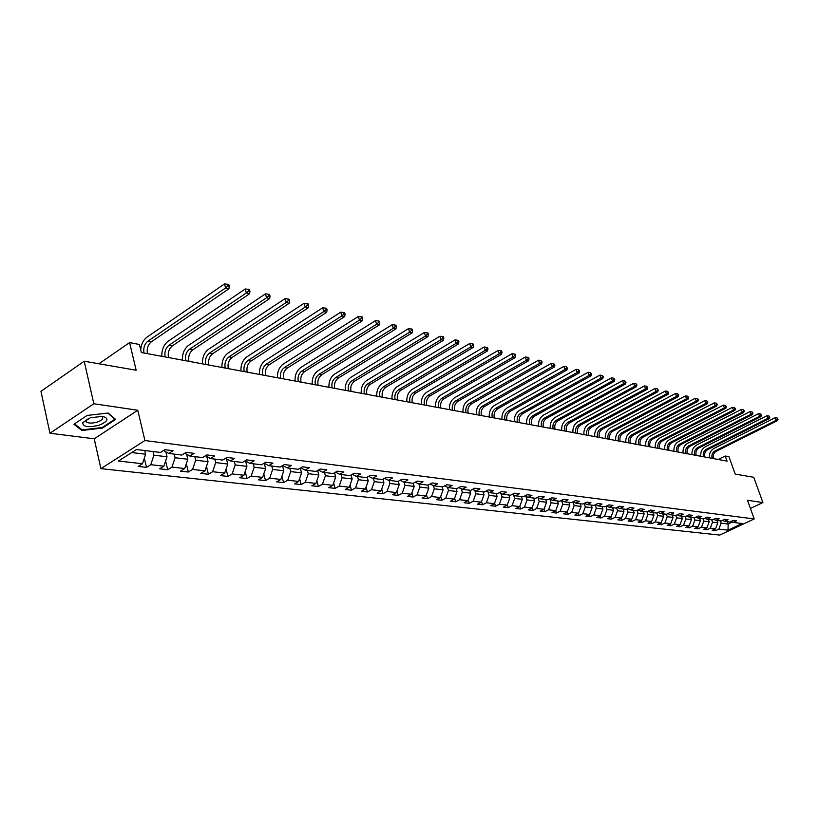 <?xml version="1.0" encoding="UTF-8"?>
<svg xmlns="http://www.w3.org/2000/svg" width="819" height="819" viewBox="0 0 819 819"><rect width="100%" height="100%" fill="white"/><g stroke="black" fill="none" stroke-linecap="round" stroke-linejoin="round"><path stroke-width="1.23" d="M100.911 468.652L719.737 535.073L754.197 518.939L144.912 440.54L100.911 468.652L94.205 438.8L137.776 410.247L93.827 403.757L49.969 433.241L94.205 438.8M49.969 433.241L40.95 391.328L84.214 361.22L136.138 370.229L129.597 342.608L98.915 363.769M750.429 508.456L762.909 502.549L753.726 477.282L735.206 474.078L728.971 456.726L725.214 456.009L718.222 459.479M93.827 403.757L84.214 361.22M731.029 521.457L733.107 522.409L736.557 520.782L733.302 520.382L729.852 522.01L724.6 521.365L728.06 519.727L724.754 519.318L721.283 520.966L715.939 520.311L719.42 518.652L716.052 518.232L712.561 519.901L707.114 519.236L710.616 517.557L707.196 517.137L703.675 518.816L698.126 518.13L701.658 516.451L698.167 516.011L694.635 517.71L688.984 517.014L692.526 515.315L688.974 514.875L685.411 516.584L679.657 515.878L683.23 514.158L679.606 513.708L676.023 515.438L670.157 514.721L673.75 512.981L670.055 512.52L666.461 514.271L660.483 513.533L664.096 511.773L660.329 511.312L656.715 513.073L650.614 512.325L654.248 510.554L650.409 510.073L646.775 511.865L640.56 511.097L644.215 509.305L640.304 508.814L636.639 510.626L630.302 509.848L633.978 508.036L629.995 507.534L626.31 509.357L619.85 508.568L623.546 506.736L619.471 506.234L615.765 508.077L609.182 507.268L612.899 505.415L608.742 504.893L605.016 506.756L598.3 505.937L602.037 504.064L597.798 503.531L594.051 505.415L587.192 504.586L590.949 502.682L586.629 502.149L582.862 504.054L575.849 503.194L579.637 501.279L575.225 500.726L571.427 502.651L564.281 501.781L568.089 499.836L563.585 499.283L559.766 501.228L552.467 500.337L556.296 498.372L551.689 497.798L547.85 499.774L540.397 498.863L544.246 496.877L539.547 496.294L535.687 498.29L528.071 497.358L531.941 495.341L527.139 494.748L523.259 496.775L515.468 495.823L519.369 493.785L514.455 493.171L510.554 495.219L502.6 494.246L506.521 492.188L501.494 491.564L497.573 493.632L489.434 492.639L493.376 490.55L488.247 489.916L484.295 492.014L475.972 490.99L479.944 488.882L474.692 488.226L470.72 490.356L462.213 489.312L466.206 487.172L460.831 486.506L456.838 488.656L448.126 487.592L452.139 485.421L446.652 484.746L442.629 486.916L433.722 485.831L437.755 483.64L432.135 482.934L428.091 485.145L418.97 484.029L419.84 487.07L428.787 488.144L427.897 485.124M733.107 522.409L742.209 523.525L728.04 530.169L718.847 529.125L715.448 530.722L714.864 529.074M556.48 513.022L555.722 510.636L552.016 512.52L556.48 513.022L560.206 511.128L567.27 511.926L563.554 513.81L567.925 514.291L571.631 512.428L578.552 513.206L574.856 515.069L579.146 515.55L582.831 513.697L589.608 514.465L585.933 516.298L590.141 516.769L593.806 514.936L600.45 515.694L596.795 517.516L600.921 517.966L604.565 516.165L611.076 516.902L607.442 518.693L611.486 519.144L615.11 517.352L621.498 518.079L617.884 519.86L621.846 520.3L625.45 518.529L631.715 519.236L628.132 520.997L632.012 521.437L635.595 519.676L641.748 520.382L638.175 522.123L641.983 522.542L645.546 520.812L651.576 521.498L648.034 523.218L651.77 523.638L655.313 521.918L661.23 522.583L657.708 524.293L661.373 524.703L664.895 523.003L670.71 523.658L667.198 525.348L670.802 525.757L674.303 524.068L680.005 524.713L676.514 526.392L680.057 526.781L683.537 525.122L689.137 525.757L685.667 527.405L689.148 527.794L692.608 526.146L698.105 526.771L694.655 528.409L698.064 528.787L701.504 527.16L706.91 527.764L703.48 529.391L706.838 529.77L710.257 528.153L715.56 528.746L712.151 530.354L715.448 530.722M557.432 500.941L558.302 503.665L555.753 510.626L548.546 509.807L544.799 511.721L544.011 509.244M163.544 450.501L168.734 453.46L173.085 450.726L164.814 449.703L160.452 452.446L136.497 449.518L118.438 461.025L142.465 463.749L138.196 466.441L146.509 467.362L150.778 464.69L163.882 466.185L159.623 468.826L167.711 469.727L171.959 467.096L184.715 468.54L180.477 471.15L188.339 472.02L192.567 469.43L204.975 470.843L200.757 473.402L208.415 474.262L212.623 471.713L224.703 473.075L220.495 475.604L227.948 476.433L232.146 473.925L243.908 475.255L239.721 477.743L246.98 478.552L251.157 476.074L262.612 477.375L258.446 479.832L265.52 480.62L269.676 478.183L280.835 479.443L276.699 481.859L283.589 482.626L287.725 480.231L298.607 481.459L294.482 483.845L301.197 484.592L305.313 482.217L315.929 483.425L311.824 485.78L318.376 486.506L322.471 484.162L332.821 485.339L328.736 487.663L335.135 488.37L339.209 486.066L349.303 487.213L345.239 489.496L351.484 490.192L355.528 487.919L365.387 489.035L361.343 491.287L367.434 491.973L371.468 489.721L381.091 490.816L377.068 493.038L383.016 493.703L387.029 491.492L396.416 492.557L392.424 494.748L398.229 495.403L402.221 493.212L411.394 494.256L407.422 496.416L413.093 497.051L417.066 494.891L426.023 495.915L422.072 498.054L427.62 498.669L431.562 496.539L440.325 497.532L436.394 499.651L441.82 500.255L445.741 498.147L454.299 499.119L450.399 501.208L455.692 501.801L459.592 499.723L467.966 500.665L464.086 502.733L469.267 503.306L473.147 501.259L481.337 502.18L477.467 504.217L482.545 504.791L486.404 502.764L494.41 503.665L490.571 505.681L495.536 506.234L499.365 504.228L507.207 505.118L503.388 507.104L508.241 507.647L512.059 505.671L519.727 506.541L515.929 508.507L520.689 509.039L524.477 507.074L531.992 507.934L528.214 509.868L532.862 510.391L536.64 508.456L544 509.295L540.233 511.21L544.799 511.721M168.734 453.46L181.787 455.057L186.138 452.354L194.175 453.357L189.844 456.04L202.539 457.586L206.869 454.934L214.691 455.907L210.37 458.548L222.727 460.053L227.037 457.442L234.643 458.384L230.344 460.984L242.373 462.459L246.652 459.879L254.064 460.8L249.785 463.359L261.496 464.793L265.755 462.254L272.973 463.144L268.714 465.673L280.118 467.065L284.357 464.568L291.38 465.438L287.152 467.925L298.259 469.277L302.477 466.82L309.326 467.669L305.108 470.116L315.929 471.437L320.137 469.011L326.801 469.84L322.614 472.256L333.169 473.546L337.346 471.15L343.847 471.959L339.68 474.344L349.969 475.604L354.125 473.239L360.473 474.027L356.326 476.371L366.359 477.6L370.495 475.276L376.689 476.044L372.563 478.357L382.35 479.555L386.466 477.262L392.506 478.009L388.401 480.292L397.962 481.459L402.057 479.197L407.954 479.934L403.869 482.186L413.206 483.323L417.27 481.091L423.034 481.807L418.97 484.029L415.325 482.156M129.597 342.608L139.425 344.482L141.339 352.518L727.057 461.117L725.214 456.009M717.004 520.444L717.833 522.788L712.53 522.153L711.701 519.789M722.491 520.393L724.6 521.365M715.56 528.746L717.833 522.788M710.257 528.153L712.53 522.153M708.363 519.389L709.193 521.754L703.808 521.109L702.968 518.724M713.789 519.318L715.939 520.311M706.91 527.764L709.193 521.754M701.504 527.16L703.808 521.109M699.569 518.314L700.399 520.7L694.911 520.045L694.082 517.639M704.924 518.222L707.114 519.236M698.105 526.771L700.399 520.7M692.608 526.146L694.911 520.045M690.622 517.219L691.451 519.625L685.861 518.959L685.032 516.533M695.904 517.096L698.126 518.13M689.137 525.757L691.451 519.625M683.537 525.122L685.861 518.959M681.5 516.103L682.34 518.529L676.648 517.854L675.808 515.407M686.711 515.96L688.984 517.014M680.005 524.713L682.34 518.529M674.303 524.068L676.648 517.854M672.215 514.967L673.054 517.424L667.26 516.728L666.41 514.26M677.344 514.793L679.657 515.878M670.71 523.658L673.054 517.424M664.895 523.003L667.26 516.728M662.755 513.81L663.595 516.287L657.688 515.581L656.818 513.022M667.802 513.615L670.157 514.721M661.23 522.583L663.595 516.287M655.313 521.918L657.688 515.581M653.112 512.633L653.961 515.131L647.942 514.414L647.041 511.732M658.087 512.407L660.483 513.533M651.576 521.498L653.961 515.131M645.546 520.812L647.942 514.414M643.294 511.435L644.144 513.953L638.011 513.216L637.069 510.411M648.167 511.179L650.614 512.325M641.748 520.382L644.144 513.953M635.595 519.676L638.011 513.216M633.282 510.217L634.141 512.755L627.886 512.008L626.904 509.07M638.062 509.92L640.56 511.097M631.715 519.236L634.141 512.755M625.45 518.529L627.886 512.008M623.075 508.968L623.935 511.537L617.557 510.769L616.533 507.688M627.764 508.64L630.302 509.848M621.498 518.079L623.935 511.537M615.11 517.352L617.557 510.769M612.673 507.698L613.533 510.288L607.033 509.51L605.968 506.285M617.26 507.33L619.85 508.568M611.076 516.902L613.533 510.288M604.565 516.165L607.033 509.51M602.067 506.398L602.927 509.019L596.293 508.22L595.188 504.852M606.531 505.999L609.182 507.268M600.45 515.694L602.927 509.019M593.806 514.936L596.293 508.22M591.236 505.077L592.106 507.719L585.339 506.91L584.193 503.378M595.597 504.637L598.3 505.937M589.608 514.465L592.106 507.719M582.831 513.697L585.339 506.91M580.2 503.726L581.06 506.398L574.16 505.569L572.962 501.873M584.438 503.255L587.192 504.586M578.552 513.206L581.06 506.398M571.631 512.428L574.16 505.569M568.929 502.354L569.799 505.047L562.755 504.197L561.547 500.45M573.044 501.832L575.849 503.194M567.27 511.926L569.799 505.047M560.206 511.128L562.755 504.197M549.928 499.099L551.105 502.805L558.302 503.665M561.414 500.389L564.281 501.781M548.546 509.807L551.105 502.805M545.689 499.508L546.56 502.262L539.219 501.382L538.063 497.717M549.539 498.904L552.467 500.337M544 509.295L546.56 502.262M536.64 508.456L539.219 501.382M533.701 498.044L534.582 500.829L527.078 499.928L525.952 496.314M537.407 497.399L540.397 498.863M531.992 507.934L534.582 500.829M524.477 507.074L527.078 499.928M521.468 496.549L522.338 499.355L514.68 498.443L513.574 494.881M525.02 495.853L528.071 497.358M519.727 506.541L522.338 499.355M512.059 505.671L514.68 498.443M508.957 495.024L509.838 497.86L502.006 496.918L500.931 493.417M512.356 494.277L515.468 495.823M507.207 505.118L509.838 497.86M499.365 504.228L502.006 496.918M496.181 493.458L497.061 496.324L489.066 495.372L488.011 491.932M499.406 492.659L502.6 494.246M494.41 503.665L497.061 496.324M486.404 502.764L489.066 495.372M483.128 491.871L484.009 494.758L475.829 493.785L474.805 490.407M486.179 491.011L489.434 492.639M481.337 502.18L484.009 494.758M473.147 501.259L475.829 493.785M469.778 490.233L470.659 493.161L462.305 492.158L461.312 488.861M472.645 489.322L475.972 490.99M467.966 500.665L470.659 493.161M459.592 499.723L462.305 492.158M456.132 488.574L457.022 491.523L448.464 490.499L447.512 487.274M458.804 487.592L462.213 489.312M454.299 499.119L457.022 491.523M445.741 498.147L448.464 490.499M442.178 486.865L443.059 489.854L434.316 488.81L433.384 485.667M444.645 485.821L448.126 487.592M440.325 497.532L443.059 489.854M431.562 496.539L434.316 488.81M430.159 484.019L433.722 485.831M426.023 495.915L428.787 488.144M417.066 494.891L419.84 487.07M413.278 483.292L414.179 486.394L405.016 485.298L404.125 482.217M411.394 494.256L414.179 486.394M402.221 493.212L405.016 485.298M398.269 481.296L399.222 484.602L389.844 483.476L388.953 480.364M400.143 480.262L403.869 482.186M396.416 492.557L399.222 484.602M387.029 491.492L389.844 483.476M382.913 479.248L383.916 482.77L374.314 481.613L373.423 478.46M384.582 478.316L388.401 480.292M381.091 490.816L383.916 482.77M371.468 489.721L374.314 481.613M367.178 477.139L368.233 480.886L358.394 479.709L357.514 476.525M368.642 476.32L372.563 478.357M365.387 489.035L368.233 480.886M355.528 487.919L358.394 479.709M351.064 474.979L352.17 478.961L342.096 477.753L341.206 474.529M352.313 474.273L356.326 476.371M349.303 487.213L352.17 478.961M339.209 486.066L342.096 477.753M334.551 472.747L335.718 476.986L325.389 475.747L324.498 472.491M335.575 472.164L339.68 474.344M332.821 485.339L335.718 476.986M322.471 484.162L325.389 475.747M317.629 470.464L318.847 474.969L308.251 473.699L307.371 470.393M318.407 470.014L322.614 472.256M315.929 483.425L318.847 474.969M305.313 482.217L308.251 473.699M300.276 468.11L301.546 472.891L290.684 471.59L289.803 468.253M300.788 467.803L305.108 470.116M298.607 481.459L301.546 472.891M287.725 480.231L290.684 471.59M282.473 465.673L283.814 470.771L272.666 469.43L271.785 466.042M282.719 465.53L287.152 467.925M280.835 479.443L283.814 470.771M269.676 478.183L272.666 469.43M264.22 463.216L265.612 468.591L254.166 467.219L253.286 463.789M264.168 463.196L268.714 465.673M262.612 477.375L265.612 468.591M251.157 476.074L254.166 467.219M245.567 461.046L246.928 466.349L235.186 464.936L234.306 461.466M245.127 460.8L249.785 463.359M243.908 475.255L246.928 466.349M232.146 473.925L235.186 464.936M226.433 458.814L227.743 464.045L215.694 462.602L214.813 459.09M225.563 458.333L230.344 460.984M224.703 473.075L227.743 464.045M212.623 471.713L215.694 462.602M206.777 456.531L208.046 461.691L195.659 460.206L194.789 456.644M205.456 455.794L210.37 458.548M204.975 470.843L208.046 461.691M192.567 469.43L195.659 460.206M186.578 454.197L187.817 459.264L175.082 457.739L174.212 454.125M184.787 453.194L189.844 456.04M184.715 468.54L187.817 459.264M171.959 467.096L175.082 457.739M165.827 451.801L167.015 456.767L153.921 455.2L153.061 451.545M163.882 466.185L167.015 456.767M150.778 464.69L153.921 455.2M144.758 450.532L145.628 454.207L131.746 452.549M142.465 463.749L145.628 454.207M137.776 410.247L144.912 440.54M762.909 502.549L747.481 500.276L754.197 518.939M727.313 521.703L728.142 524.027L732.329 522.051M720.28 520.843L721.109 523.177L728.142 524.027L728.04 530.169M718.847 529.125L721.109 523.177M146.509 467.362L144.339 458.097M167.711 469.727L165.622 460.964M188.339 472.02L186.322 463.728M208.415 474.262L206.47 466.4M227.948 476.433L226.085 468.99M246.98 478.552L245.178 471.498M265.52 480.62L263.79 473.925M283.589 482.626L281.92 476.279M301.197 484.592L299.6 478.572M318.376 486.506L316.83 480.794M335.135 488.37L333.65 482.944M351.484 490.192L350.051 485.043M367.434 491.973L366.073 487.08M383.016 493.703L381.705 489.066M398.229 495.403L396.969 490.99M413.093 497.051L411.885 492.864M427.62 498.669L426.453 494.696M441.82 500.255L440.704 496.478M455.692 501.801L454.627 498.218M469.267 503.306L468.243 499.907M482.545 504.791L481.562 501.556M495.536 506.234L494.594 503.173M508.241 507.647L507.35 504.739M520.689 509.039L519.83 506.275M532.862 510.391L532.043 507.78M567.925 514.291L567.178 511.977M579.146 515.55L578.409 513.278M590.141 516.769L589.424 514.557M600.921 517.966L600.214 515.816M611.486 519.144L610.79 517.045M621.846 520.3L621.171 518.243M632.012 521.437L631.347 519.42M641.983 522.542L641.328 520.577M651.77 523.638L651.125 521.713M661.373 524.703L660.738 522.829M670.802 525.757L670.177 523.914M680.057 526.781L679.442 524.989M689.148 527.794L688.533 526.044M698.064 528.787L697.471 527.067M706.838 529.77L706.244 528.081M81.828 430.497L102.498 428.061L115.633 419.42L108.159 413.032L87.142 415.438L73.945 424.252L81.828 430.497L81.603 429.453M102.355 427.426L102.498 428.061M143.99 353.009C143.202 347.983 144.502 344.031 147.901 341.154L225.583 287.981L224.519 283.927L146.939 337.193C143.305 339.967 141.226 344.164 140.694 349.795M147.42 353.644C146.632 348.628 147.932 344.686 151.32 341.82L228.951 288.79L225.583 287.981L227.897 285.892L229.248 286.22L228.818 284.602L227.477 284.275L227.897 285.892M227.477 284.275L224.519 283.927M228.951 288.79L229.248 286.22M99.283 425.143C108.343 421.294 109.377 418.355 102.395 416.359L90.325 417.782L82.678 422.799C83.118 426.955 88.657 427.733 99.283 425.143M87.183 419.031L86.077 420.393L86.527 422.051C88.872 423.433 92.506 423.423 97.441 422.02C101.996 420.311 103.583 418.622 102.221 416.922L100.727 416.216M107.791 413.083L114.916 419.154L102.191 427.538L82.166 429.893L74.549 423.853M165.131 356.93C164.332 351.965 165.622 348.065 169.001 345.239L246.335 292.967L245.27 288.964L168.038 341.328C163.728 344.738 161.66 349.744 161.845 356.326M168.458 357.555C167.67 352.59 168.96 348.71 172.328 345.884L249.611 293.755L246.335 292.967L248.618 290.909L249.928 291.226L249.498 289.629L248.188 289.312L248.618 290.909M248.188 289.312L245.27 288.964M249.611 293.755L249.928 291.226M185.688 360.749C184.889 355.845 186.169 351.996 189.537 349.222L266.513 297.819L265.448 293.867L188.575 345.362C184.275 348.71 182.217 353.644 182.422 360.135M188.933 361.343C188.135 356.449 189.414 352.62 192.772 349.846L269.686 298.577L266.513 297.819L268.755 295.782L270.024 296.099L269.594 294.512L268.325 294.205L268.755 295.782M268.325 294.205L265.448 293.867M269.686 298.577L270.024 296.099M205.712 364.455C204.904 359.613 206.173 355.825 209.521 353.091L286.128 302.528L285.053 298.628L208.548 349.273C204.269 352.579 202.232 357.442 202.447 363.851M208.865 365.039C208.057 360.206 209.326 356.429 212.674 353.695L289.22 303.276L286.128 302.528L288.329 300.532L289.568 300.829L289.138 299.273L287.909 298.966L288.329 300.532M287.909 298.966L285.053 298.628M289.22 303.276L289.568 300.829M225.194 368.069C224.386 363.288 225.645 359.551 228.972 356.849L305.2 307.115L304.136 303.265L227.999 353.091C223.741 356.337 221.724 361.138 221.939 367.465M228.276 368.642C227.457 363.871 228.716 360.135 232.043 357.453L308.21 307.842L305.2 307.115L307.381 305.139L308.579 305.436L308.149 303.89L306.951 303.603L307.381 305.139M306.951 303.603L304.136 303.265M308.21 307.842L308.579 305.436M244.175 371.591C243.366 366.871 244.615 363.175 247.922 360.524L323.771 311.578L322.696 307.78L246.949 356.808C242.711 360.012 240.704 364.731 240.94 370.987M247.174 372.143C246.355 367.434 247.604 363.749 250.921 361.097L326.699 312.285L323.771 311.578L325.911 309.633L327.078 309.91L326.648 308.394L325.481 308.108L325.911 309.633M325.481 308.108L322.696 307.78M326.699 312.285L327.078 309.91M262.674 375.02C261.855 370.352 263.094 366.717 266.39 364.097L341.84 315.919L340.776 312.162L265.407 360.421C261.189 363.575 259.203 368.243 259.439 374.416M265.591 375.563C264.772 370.905 266.011 367.27 269.308 364.66L344.697 316.605L341.84 315.919L343.949 313.994L345.096 314.271L344.666 312.776L343.519 312.5L343.949 313.994M343.519 312.5L340.776 312.162M344.697 316.605L345.096 314.271M280.702 378.358C279.873 373.751 281.101 370.157 284.388 367.577L359.439 320.157L358.374 316.441L283.405 363.953C279.207 367.055 277.231 371.662 277.477 377.764M283.548 378.89C282.719 374.293 283.947 370.7 287.223 368.13L362.223 320.823L359.439 320.157L361.517 318.253L362.633 318.519L362.203 317.035L361.087 316.769L361.517 318.253M361.087 316.769L358.374 316.441M362.223 320.823L362.633 318.519M298.27 381.623C297.44 377.068 298.659 373.515 301.924 370.976L376.586 324.273L375.512 320.608L300.942 367.393C296.765 370.454 294.809 375 295.065 381.019M301.044 382.135C300.215 377.59 301.433 374.048 304.699 371.509L379.289 324.928L376.586 324.273L378.634 322.399L379.719 322.655L379.289 321.191L378.204 320.935L378.634 322.399M378.204 320.935L375.512 320.608M379.289 324.928L379.719 322.655M315.407 384.797C314.578 380.303 315.786 376.791 319.031 374.293L393.294 328.286L392.219 324.662L318.059 370.741C313.892 373.761 311.947 378.255 312.213 384.203M318.12 385.299C317.281 380.804 318.489 377.313 321.734 374.815L395.935 328.921L393.294 328.286L395.311 326.433L396.365 326.689L395.935 325.245L394.881 324.989L395.311 326.433M394.881 324.989L392.219 324.662M395.935 328.921L396.365 326.689M332.135 387.899C331.296 383.456 332.494 379.996 335.729 377.518L409.582 332.207L408.507 328.624L334.746 374.017C330.61 376.996 328.675 381.429 328.941 387.305M334.776 388.39C333.937 383.947 335.135 380.497 338.36 378.03L412.152 332.821L409.582 332.207L411.568 330.374L412.592 330.62L412.162 329.187L411.138 328.941L411.568 330.374M411.138 328.941L408.507 328.624M412.152 332.821L412.592 330.62M348.444 390.919C347.614 386.527 348.802 383.108 352.016 380.671L425.46 336.025L424.385 332.483L351.034 377.211C346.918 380.149 344.994 384.521 345.28 390.335M351.023 391.4C350.184 387.018 351.371 383.599 354.586 381.173L427.968 336.619L425.46 336.025L427.416 334.213L428.419 334.449L427.989 333.036L426.986 332.79L427.416 334.213M426.986 332.79L424.385 332.483M427.968 336.619L428.419 334.449M364.373 393.878C363.534 389.527 364.711 386.158 367.915 383.753L440.95 339.742L439.875 336.24L366.932 380.323C362.837 383.22 360.933 387.541 361.22 393.294M366.892 394.338C366.052 390.008 367.229 386.64 370.423 384.234L443.396 340.335L440.95 339.742L442.874 337.95L443.857 338.196L443.427 336.793L442.444 336.558L442.874 337.95M442.444 336.558L439.875 336.24M443.396 340.335L443.857 338.196M379.924 396.754C379.084 392.465 380.262 389.127 383.435 386.752L456.06 343.376L454.985 339.916L382.453 383.374C378.378 386.23 376.494 390.499 376.781 396.181M382.391 397.215C381.541 392.925 382.719 389.598 385.892 387.233L458.445 343.949L456.06 343.376L457.964 341.605L458.916 341.84L458.486 340.458L457.534 340.223L457.964 341.605M457.534 340.223L454.985 339.916M458.445 343.949L458.916 341.84M395.116 399.58C394.277 395.331 395.434 392.035 398.597 389.69L470.802 346.918L469.737 343.499L397.614 386.343C393.57 389.158 391.687 393.376 391.984 398.996M397.522 400.02C396.683 395.782 397.839 392.496 400.993 390.151L473.136 347.481L470.802 346.918L472.686 345.178L473.617 345.403L473.187 344.031L472.256 343.806L472.686 345.178M472.256 343.806L469.737 343.499M473.136 347.481L473.617 345.403M409.961 402.324C409.121 398.126 410.268 394.871 413.411 392.557L485.206 350.378L484.142 347L412.428 389.25C408.405 392.025 406.541 396.191 406.838 401.75M412.305 402.764C411.466 398.566 412.612 395.321 415.755 393.018L487.479 350.931L485.206 350.378L487.059 348.659L487.97 348.874L487.54 347.522L486.629 347.307L487.059 348.659M486.629 347.307L484.142 347M487.479 350.931L487.97 348.874M424.467 405.016C423.618 400.86 424.764 397.645 427.887 395.362L499.262 353.757L498.208 350.419L426.904 392.086C422.901 394.83 421.048 398.945 421.355 404.443M426.76 405.446C425.911 401.29 427.057 398.085 430.18 395.802L501.484 354.299L499.262 353.757L501.095 352.057L501.986 352.272L501.556 350.931L500.675 350.716L501.095 352.057M500.675 350.716L498.208 350.419M501.484 354.299L501.986 352.272M438.636 407.647C437.796 403.532 438.923 400.358 442.035 398.106L513.001 357.064L511.947 353.757L441.062 394.86C437.08 397.573 435.237 401.638 435.554 407.074M440.878 408.057C440.038 403.962 441.165 400.778 444.277 398.536L515.171 357.586L513.001 357.064L514.813 355.374L515.673 355.589L515.253 354.258L514.383 354.054L514.813 355.374M514.383 354.054L511.947 353.757M515.171 357.586L515.673 355.589M452.497 410.217C451.658 406.152 452.784 402.999 455.876 400.778L526.422 360.288L525.368 357.012L454.893 397.573C450.931 400.245 449.109 404.269 449.426 409.643M454.699 410.626C453.849 406.562 454.975 403.419 458.056 401.208L528.542 360.8L526.422 360.288L528.204 358.62L529.054 358.824L528.634 357.514L527.784 357.309L528.204 358.62M527.784 357.309L525.368 357.012M528.542 360.8L529.054 358.824M466.062 412.725C465.212 408.701 466.328 405.6 469.4 403.398L539.537 363.441L538.482 360.206L468.427 400.225C464.486 402.866 462.674 406.848 463.001 412.162M468.202 413.124C467.352 409.111 468.468 406.009 471.539 403.818L541.615 363.943L539.537 363.441L541.298 361.793L542.127 361.988L540.878 360.493L541.298 361.793M540.878 360.493L538.482 360.206M541.615 363.943L542.127 361.988M479.32 415.192C478.47 411.21 479.576 408.128 482.637 405.958L552.364 366.523L551.31 363.319L481.664 402.815C477.743 405.425 475.952 409.367 476.269 414.619M481.418 415.581C480.569 411.599 481.674 408.527 484.725 406.367L554.391 367.014L552.364 366.523L554.105 364.895L554.913 365.09L553.685 363.605L554.105 364.895M553.685 363.605L551.31 363.319M554.391 367.014L554.913 365.09M492.291 417.598C491.451 413.656 492.547 410.616 495.587 408.466L564.905 369.533L563.851 366.369L494.615 405.354C490.714 407.934 488.933 411.824 489.26 417.035M494.348 417.977C493.499 414.035 494.594 411.005 497.635 408.865L566.881 370.014L564.905 369.533L566.615 367.926L567.413 368.11L566.195 366.656L566.615 367.926M566.195 366.656L563.851 366.369M566.881 370.014L567.413 368.11M504.995 419.952C504.146 416.052 505.241 413.042 508.261 410.923L577.16 372.481L576.115 369.349L507.289 407.842C503.419 410.391 501.648 414.24 501.975 419.389M507.002 420.321C506.162 416.431 507.248 413.421 510.268 411.312L579.105 372.952L577.16 372.481L578.859 370.884L579.637 371.079L578.439 369.635L578.859 370.884M578.439 369.635L576.115 369.349M579.105 372.952L579.637 371.079M517.424 422.256C516.584 418.396 517.659 415.417 520.669 413.329L589.158 375.368L588.124 372.266L519.696 410.278C515.847 412.796 514.086 416.595 514.424 421.693M519.389 422.614C518.55 418.765 519.625 415.796 522.635 413.708L591.062 375.829L589.158 375.368L590.837 373.792L591.594 373.976L590.427 372.543L590.837 373.792M590.427 372.543L588.124 372.266M591.062 375.829L591.594 373.976M529.596 424.508C528.757 420.69 529.821 417.741 532.811 415.673L600.9 378.194L599.866 375.112L531.848 412.653C528.02 415.141 526.269 418.908 526.607 423.955M531.521 424.866C530.681 421.048 531.756 418.11 534.735 416.052L602.764 378.634L600.9 378.194L602.559 376.627L603.306 376.801L602.149 375.399L602.559 376.627M602.149 375.399L599.866 375.112M602.764 378.634L603.306 376.801M541.523 426.719C540.673 422.932 541.738 420.024 544.707 417.977L612.397 380.958L611.363 377.907L543.744 414.987C539.936 417.444 538.206 421.171 538.544 426.167M543.406 427.068C542.567 423.29 543.621 420.382 546.59 418.345L614.219 381.388L612.397 380.958L614.035 379.402L614.762 379.576L613.615 378.183L614.035 379.402M613.615 378.183L611.363 377.907M614.219 381.388L614.762 379.576M553.194 428.89C552.354 425.143 553.409 422.256 556.367 420.239L623.648 383.661L622.614 380.64L555.405 417.281C551.617 419.707 549.897 423.392 550.235 428.337M555.047 429.228C554.207 425.491 555.262 422.604 558.21 420.597L625.429 384.091L623.648 383.661L625.982 382.299L624.856 380.917L625.266 382.125M624.856 380.917L622.614 380.64M625.429 384.091L625.982 382.299M564.639 431.009C563.8 427.293 564.844 424.447 567.782 422.45L634.664 386.302L633.64 383.323L566.82 419.512C563.062 421.918 561.353 425.563 561.691 430.456M566.451 431.347C565.612 427.641 566.656 424.785 569.584 422.799L636.404 386.722L634.664 386.302L636.957 384.961L635.851 383.599L636.261 384.787M635.851 383.599L633.64 383.323M636.404 386.722L636.957 384.961M575.849 433.087C575.01 429.412 576.054 426.586 578.972 424.611L645.454 388.902L644.43 385.944L578.009 421.713C574.273 424.088 572.573 427.692 572.921 432.545M577.62 433.415C576.791 429.75 577.825 426.924 580.743 424.959L647.164 389.312L645.454 388.902L647.716 387.561L646.631 386.22L647.041 387.397M646.631 386.22L644.43 385.944M647.164 389.312L647.716 387.561M586.834 435.124C586.005 431.48 587.039 428.685 589.936 426.74L656.029 391.441L655.005 388.513L588.984 423.863C585.257 426.208 583.578 429.78 583.927 434.582M588.574 435.442C587.745 431.808 588.769 429.023 591.676 427.068L657.698 391.84L656.029 391.441L658.261 390.11L657.186 388.779L657.585 389.957M657.186 388.779L655.005 388.513M657.698 391.84L658.261 390.11M597.614 437.121C596.775 433.517 597.798 430.743 600.685 428.818L666.39 393.929L665.366 391.032L599.733 425.972C596.037 428.286 594.369 431.828 594.717 436.578M599.324 437.438C598.484 433.835 599.508 431.07 602.385 429.146L668.028 394.328L666.39 393.929L668.591 392.618L667.526 391.298L667.935 392.455M667.526 391.298L665.366 391.032M668.028 394.328L668.591 392.618M608.179 439.076C607.34 435.513 608.363 432.77 611.23 430.855L676.535 396.365L675.521 393.499L610.278 428.04C606.603 430.333 604.944 433.835 605.292 438.544M609.848 439.393C609.019 435.821 610.032 433.087 612.899 431.183L678.142 396.754L676.535 396.365L678.705 395.065L677.661 393.765L678.06 394.912M677.661 393.765L675.521 393.499M678.142 396.754L678.705 395.065M618.54 441.001C617.71 437.459 618.714 434.746 621.57 432.862L686.486 398.761L685.483 395.915L620.618 430.067C616.963 432.34 615.315 435.8 615.673 440.468M620.178 441.308C619.348 437.776 620.362 435.063 623.208 433.179L688.062 399.14L686.486 398.761L688.625 397.471L687.591 396.181L688.001 397.317M687.591 396.181L685.483 395.915M688.062 399.14L688.625 397.471M628.705 442.884C627.876 439.383 628.869 436.691 631.705 434.817L696.242 401.105L695.239 398.29L630.763 432.053C627.129 434.295 625.491 437.735 625.849 442.352M630.313 443.181C629.483 439.68 630.487 436.998 633.312 435.135L697.788 401.474L696.242 401.105L698.361 399.826L697.338 398.546L697.737 399.672M697.338 398.546L695.239 398.29M697.788 401.474L698.361 399.826M638.677 444.737C637.847 441.257 638.84 438.595 641.656 436.752L705.814 403.409L704.811 400.614L640.714 433.998C637.11 436.23 635.472 439.629 635.831 444.205M640.253 445.024C639.424 441.554 640.417 438.902 643.232 437.049L707.329 403.767L705.814 403.409L707.903 402.139L706.889 400.87L707.288 401.986M706.889 400.87L704.811 400.614M707.329 403.767L707.903 402.139M648.453 446.55C647.634 443.11 648.617 440.468 651.422 438.636L715.192 405.661L714.199 402.897L650.481 435.923C646.897 438.114 645.28 441.482 645.638 446.027M650.01 446.836C649.18 443.396 650.173 440.765 652.968 438.943L716.686 406.019L715.192 405.661L717.26 404.402L716.256 403.153L716.666 404.258M716.256 403.153L714.199 402.897M716.686 406.019L717.26 404.402M658.066 448.331C657.237 444.922 658.22 442.311 661.005 440.489L724.405 407.872L723.412 405.129L660.073 437.796C656.5 439.977 654.893 443.314 655.251 447.809M659.582 448.607C658.763 445.208 659.745 442.598 662.52 440.786L725.859 408.231L724.405 407.872L726.433 406.623L725.45 405.385L725.849 406.48M725.45 405.385L723.412 405.129M725.859 408.231L726.433 406.623M667.485 450.081C666.666 446.693 667.639 444.113 670.413 442.311L733.435 410.043L732.442 407.33L669.481 439.639C665.929 441.799 664.332 445.106 664.69 449.559M668.98 450.358C668.161 446.979 669.133 444.389 671.908 442.608L734.868 410.391L733.435 410.043L735.442 408.804L734.469 407.586L734.868 408.671M734.469 407.586L732.442 407.33M734.868 410.391L735.442 408.804M676.75 451.791C675.921 448.443 676.893 445.874 679.647 444.103L742.301 412.172L741.318 409.48L678.716 441.451C675.184 443.591 673.607 446.857 673.965 451.279M678.214 452.068C677.395 448.72 678.357 446.16 681.111 444.389L743.703 412.51L742.301 412.172L744.276 410.943L743.324 409.735L743.724 410.81M743.324 409.735L741.318 409.48M743.703 412.51L744.276 410.943M685.831 453.48C685.012 450.153 685.974 447.614 688.718 445.864L751.003 414.271L750.02 411.599L687.786 443.233C684.274 445.341 682.708 448.587 683.066 452.968M687.274 453.746C686.455 450.43 687.417 447.891 690.151 446.14L752.385 414.598L751.003 414.271L752.958 413.052L752.016 411.844L752.405 412.919M752.016 411.844L750.02 411.599M752.385 414.598L752.958 413.052M694.758 455.129C693.949 451.842 694.901 449.324 697.624 447.583L759.541 416.318L758.568 413.677L696.703 444.983C693.212 447.072 691.645 450.286 692.004 454.627M696.17 455.395C695.362 452.108 696.314 449.59 699.037 447.86L760.892 416.646L759.541 416.318L761.475 415.11L760.544 413.923L760.933 414.977M760.544 413.923L758.568 413.677M760.892 416.646L761.475 415.11M703.531 456.756C702.712 453.491 703.664 451.003 706.367 449.273L767.925 418.335L766.953 415.714L705.456 446.693C701.975 448.761 700.429 451.945 700.788 456.255M704.924 457.012C704.105 453.757 705.057 451.269 707.759 449.549L769.256 418.652L767.925 418.335L769.84 417.137L768.918 415.96L769.307 417.004M768.918 415.96L766.953 415.714M769.256 418.652L769.84 417.137M712.141 458.353C711.332 455.118 712.274 452.651 714.967 450.941L776.166 420.321L775.194 417.71L714.045 448.382C710.595 450.43 709.049 453.583 709.418 457.852M713.513 458.609C712.694 455.374 713.636 452.907 716.328 451.208L777.466 420.628L776.166 420.321L778.05 419.123L777.139 417.956L777.528 419M777.139 417.956L775.194 417.71M777.466 420.628L778.05 419.123M147.901 341.154L151.32 341.82M169.001 345.239L172.328 345.884M189.537 349.222L192.772 349.846M209.521 353.091L212.674 353.695M228.972 356.849L232.043 357.453M247.922 360.524L250.921 361.097M266.39 364.097L269.308 364.66M284.388 367.577L287.223 368.13M301.924 370.976L304.699 371.509M319.031 374.293L321.734 374.815M335.729 377.518L338.36 378.03M352.016 380.671L354.586 381.173M367.915 383.753L370.423 384.234M383.435 386.752L385.892 387.233M398.597 389.69L400.993 390.151M413.411 392.557L415.755 393.018M427.887 395.362L430.18 395.802M442.035 398.106L444.277 398.536M455.876 400.778L458.056 401.208M469.4 403.398L471.539 403.818M482.637 405.958L484.725 406.367M495.587 408.466L497.635 408.865M508.261 410.923L510.268 411.312M520.669 413.329L522.635 413.708M532.811 415.673L534.735 416.052M544.707 417.977L546.59 418.345M556.367 420.239L558.21 420.597M567.782 422.45L569.584 422.799M578.972 424.611L580.743 424.959M589.936 426.74L591.676 427.068M600.685 428.818L602.385 429.146M611.23 430.855L612.899 431.183M621.57 432.862L623.208 433.179M631.705 434.817L633.312 435.135M641.656 436.752L643.232 437.049M651.422 438.636L652.968 438.943M661.005 440.489L662.52 440.786M670.413 442.311L671.908 442.608M679.647 444.103L681.111 444.389M688.718 445.864L690.151 446.14M697.624 447.583L699.037 447.86M706.367 449.273L707.759 449.549M714.967 450.941L716.328 451.208M86.128 420.26L86.527 422.051M86.077 420.393L82.678 422.799"/></g></svg>
